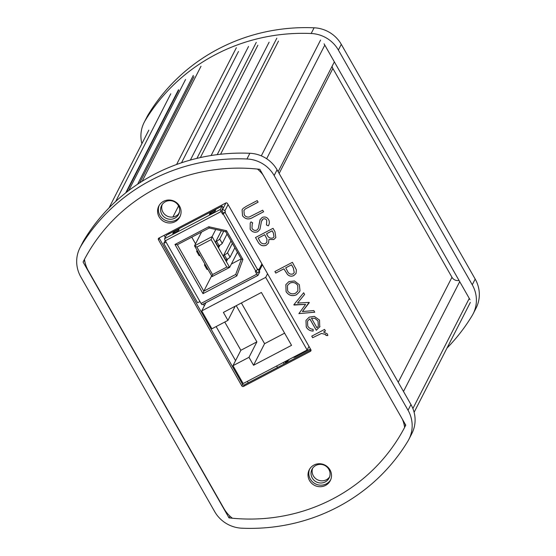<?xml version="1.0" encoding="UTF-8"?>
<svg xmlns="http://www.w3.org/2000/svg" width="556" height="556" viewBox="0 0 556 556"><rect width="100%" height="100%" fill="white"/><g stroke="black" fill="none" stroke-linecap="round" stroke-linejoin="round"><path stroke-width="0.83" d="M178.573 205.922L172.895 217.014A9.598 9.243 -152.9 0 1 162.199 204.538A9.598 9.243 -152.9 0 0 165.153 214.797A9.598 9.243 -152.9 0 0 175.925 216.041A9.598 9.243 -152.9 0 0 179.143 213.212A9.598 9.243 -152.9 0 1 178.42 214.123L179.456 212.093M178.726 90.128L126.407 192.334M257.88 45.21L200.362 157.577M238.489 51.465L181.513 162.783M194.009 76.658L139.639 182.896M329.569 476.944A9.598 9.243 27.1 0 1 317.441 479.752A9.598 9.243 27.1 0 1 312.625 468.27A9.598 9.243 -152.9 0 0 315.586 478.521A9.598 9.243 -152.9 0 0 326.351 479.772A9.598 9.243 -152.9 0 0 329.569 476.944M332.113 66.261A6.401 6.158 -152.9 0 0 332.877 68.492L279.147 173.465M398.235 382.25L451.965 277.277L332.877 68.492M451.965 277.277A6.401 6.158 -152.9 0 0 459.034 280.446M403.496 391.48L459.715 281.642M278.139 171.707L334.358 61.869M278.493 41.088L220.572 154.248M142.121 181.312L201.001 66.268M176.586 164.5L236.356 47.733M190.381 160.065L248.539 46.447M196.907 158.377L256.274 42.388M211.106 155.527L269.097 42.228M217.215 154.644L276.832 38.176M128.7 190.569L185.565 79.473M137.603 184.231L193.3 75.414M115.662 201.474L170.775 93.797M125.712 192.89L178.504 89.738M159.218 205.352A11.843 11.398 -152.9 0 0 162.387 218.369A11.843 11.398 -152.9 0 0 175.918 220.12A11.843 11.398 -152.9 0 0 180.234 216.103M163.534 201.335A11.843 11.398 -152.9 0 0 158.794 206.102A11.843 11.398 -152.9 0 0 161.268 219.613A11.843 11.398 -152.9 0 0 175.126 221.663A11.843 11.398 -152.9 0 0 179.866 216.896A11.843 11.398 -152.9 0 0 177.392 203.385A11.843 11.398 -152.9 0 0 163.534 201.335M309.643 469.076A11.843 11.398 -152.9 0 0 312.813 482.101A11.843 11.398 -152.9 0 0 326.344 483.852A11.843 11.398 -152.9 0 0 330.66 479.835M313.959 465.059A11.843 11.398 -152.9 0 0 309.219 469.834A11.843 11.398 -152.9 0 0 311.694 483.338A11.843 11.398 -152.9 0 0 325.559 485.395A11.843 11.398 -152.9 0 0 330.299 480.62A11.843 11.398 -152.9 0 0 327.818 467.116A11.843 11.398 -152.9 0 0 313.959 465.059M319.95 326.567L316.294 330.285L309.782 318.88L307.537 321.097L307.718 326.011C308.921 328.047 310.714 329.138 313.091 329.284L313.153 331.063C310.088 331.015 307.788 329.673 306.252 327.032L305.974 320.388L309.192 317.156L314.314 316.378L319.54 320.11L319.742 326.998M294.458 280.961L299.35 284.707L299.997 290.656L299.566 291.691L296.438 294.791C292.171 296.55 288.717 295.507 286.083 291.664L285.84 284.651L288.911 281.593L294.458 280.961M255.496 237.523L273.031 228.328L274.977 231.734L275.818 237.537L273.788 239.553L268.909 239.49L268.555 243.014L266.338 245.203C262.877 246.496 260.159 245.509 258.186 242.242L255.496 237.523M246.621 206.151L257.213 200.598L258.109 202.162L245.307 208.966L243.938 210.453L244.265 214.762C245.481 216.638 247.177 217.375 249.366 216.972L262.703 210.21L263.593 211.78L253.001 217.333C248.942 219.898 245.446 219.384 242.513 215.791L242.089 209.772L243.104 208.403L246.621 206.151M244.327 384.877L243.542 386.413L310.38 351.364A1.279 1.23 27.1 0 0 310.86 349.682L227.494 203.531A1.279 1.23 27.1 0 0 225.764 203.016L158.926 238.065A1.279 1.23 27.1 0 0 158.446 239.747L241.811 385.899L242.597 384.356A1.279 1.23 -152.9 0 0 244.327 384.877L310.964 349.926M243.542 386.413A1.279 1.23 27.1 0 1 241.811 385.899M84.484 259.305A31.998 30.802 -152.9 0 0 88.369 270.862L223.957 508.566A31.998 30.802 -152.9 0 0 232.359 518.22M404.608 427.425A31.998 30.802 -152.9 0 0 402.37 419.203M263.092 175.022A31.998 30.802 -152.9 0 0 257.421 169.059M258.262 228.558L260.006 219.863L262.119 217.486C264.837 216.416 267.019 217.132 268.666 219.641C269.639 221.761 269.535 223.825 268.346 225.847L266.456 224.999L266.762 220.412C265.879 218.932 264.649 218.466 263.085 219.015L261.473 221.357L259.923 229.378L257.748 231.692C254.606 232.881 252.076 232.047 250.158 229.197L250.214 223.171L250.971 221.886L252.702 222.893L252.222 223.734L251.958 228.259C253.161 230.205 254.801 230.823 256.879 230.114L258.248 228.585L260.208 219.439M274.886 271.523L292.421 262.321L296.376 269.855L296.056 273.42L293.839 275.526C291.455 276.686 289.315 276.304 287.403 274.379L283.873 268.84L275.776 273.086L274.886 271.523M293.839 304.757L303.645 292.755L304.605 294.437L297.55 303.069L309.143 302.394L302.401 311.568L313.806 310.568L314.745 312.215L298.892 313.605L305.598 304.368L293.839 304.757M311.749 336.151L324.565 329.43L325.462 331.001L323.571 331.988L327.456 333.989L327.797 335.581L325.941 335.442L325.719 334.517L321.507 333.433L312.646 337.721L311.749 336.151M159.127 237.961A1.279 1.23 -152.9 0 0 159.238 238.204L242.597 384.356M405.088 423.964A31.998 30.802 27.1 0 1 405.393 425.882A180.79 174.049 -152.9 0 0 405.769 425.159A180.79 174.049 27.1 0 1 405.366 425.965A180.79 174.049 27.1 0 1 229.009 517.865L83.08 262.022A180.79 174.049 27.1 0 1 83.49 261.216A180.79 174.049 27.1 0 1 155.895 188.38A180.79 174.049 27.1 0 1 259.84 169.323L405.769 425.166M258.095 202.141L245.307 208.966M245.321 208.931L243.952 210.425M263.586 211.76L253.015 217.299C248.956 219.87 245.46 219.356 242.527 215.763L242.513 215.791M242.527 215.763L242.096 209.751M259.93 229.364L257.769 231.664C254.62 232.846 252.09 232.019 250.179 229.169L250.158 229.197M250.179 229.169L250.221 223.158M252.695 222.893L252.236 223.707M260.02 219.835L260.215 219.425M268.36 225.812L266.456 224.999M266.477 224.965L266.762 220.412M266.783 220.378C265.893 218.897 264.67 218.439 263.099 218.988L263.085 219.015M263.099 218.988L261.89 220.218M275.825 237.523L273.788 239.553M273.802 239.525L268.909 239.49M268.562 243L266.338 245.203M266.359 245.168C262.891 246.468 260.173 245.481 258.199 242.214L258.186 242.242M258.199 242.214L255.517 237.509M266.97 239.108L264.725 234.695L258.199 238.114L259.457 240.38C260.674 243.215 262.668 244.299 265.448 243.639L266.817 242.249L266.97 239.108L264.705 234.729L258.186 238.149M274.025 236.87L273.357 232.929L272.141 230.803L266.519 233.756L267.102 234.834C268.27 237.593 270.188 238.649 272.864 238.003L274.011 236.898L273.337 232.964L272.127 230.837L266.505 233.784M266.817 242.249L266.956 239.136M296.063 273.399L293.839 275.526M293.86 275.491C291.476 276.659 289.328 276.276 287.424 274.344L287.403 274.379M287.424 274.344L283.887 268.812L275.776 273.086M275.79 273.052L274.907 271.509M294.249 272.635L293.353 267.992L291.532 264.802L285.687 267.867L287.376 270.974C288.501 273.656 290.357 274.65 292.942 273.962L294.235 272.662L293.339 268.02L291.518 264.83L285.673 267.895M299.573 291.678L296.438 294.791M296.452 294.763C292.185 296.522 288.731 295.472 286.097 291.629L286.083 291.664M286.097 291.629L285.847 284.637M289.808 283.136L287.431 285.541L287.654 290.83C289.662 293.763 292.289 294.562 295.535 293.234L297.877 290.913L297.766 285.52C295.722 282.58 293.068 281.795 289.808 283.136L287.438 285.52M297.891 290.899L297.766 285.52C295.709 282.608 293.054 281.822 289.794 283.164M304.605 294.43L297.55 303.069M309.296 302.652L302.401 311.568M314.731 312.18L298.892 313.605M294.006 305.042L305.598 304.368M313.167 331.029C310.102 330.987 307.802 329.645 306.273 326.998L306.252 327.032M306.273 326.998L305.981 320.374M319.964 326.539L316.294 330.285M316.308 330.257L309.803 318.852L307.551 321.069M318.338 326.191L318.032 320.986L314.953 318.331L311.45 318.22L316.976 327.894L318.338 326.191L318.011 321.014L314.939 318.359L311.45 318.22M325.448 330.98L323.571 331.988M327.797 335.553L325.941 335.442M325.962 335.407L325.719 334.517M325.733 334.49L321.507 333.433M321.528 333.405L312.646 337.721M312.66 337.687L311.777 336.144M151.19 180.137A190.395 183.292 -152.9 0 0 80.961 246.044A31.998 30.802 -152.9 0 0 79.946 247.858A31.998 30.802 -152.9 0 0 80.815 276.923L214.706 511.659A31.998 30.802 -152.9 0 0 241.902 528.2A190.395 183.292 -152.9 0 0 407.895 441.144A31.998 30.802 -152.9 0 0 408.903 439.33A31.998 30.802 -152.9 0 0 408.041 410.265L274.15 175.529A31.998 30.802 -152.9 0 0 246.954 158.988A190.395 183.292 -152.9 0 0 151.19 180.137M246.954 158.988L249.873 153.282A190.395 183.292 -152.9 0 0 154.109 174.431A190.395 183.292 -152.9 0 0 83.88 240.338L80.961 246.044M174.82 218.195A9.598 9.243 27.1 0 1 163.582 216.534A9.598 9.243 27.1 0 1 161.574 205.581A9.598 9.243 27.1 0 1 165.417 201.717A9.598 9.243 27.1 0 1 176.655 203.378A9.598 9.243 27.1 0 1 178.664 214.331A9.598 9.243 27.1 0 1 174.82 218.195M325.246 481.927A9.598 9.243 27.1 0 1 314.008 480.259A9.598 9.243 27.1 0 1 311.999 469.313A9.598 9.243 27.1 0 1 315.85 465.442A9.598 9.243 27.1 0 1 327.088 467.109A9.598 9.243 27.1 0 1 329.089 478.063A9.598 9.243 27.1 0 1 325.246 481.927M408.041 410.265L410.96 404.56L277.069 169.823L274.15 175.529M79.946 247.858L82.865 242.159A31.998 30.802 27.1 0 1 83.88 240.338M249.873 153.282A31.998 30.802 27.1 0 1 277.069 169.823M410.96 404.56A31.998 30.802 27.1 0 1 411.822 433.624L408.903 439.33M83.991 260.257L84.929 261.911M229.009 517.865L229.906 516.121M83.08 262.022L83.9 260.416M446.982 348.098A190.395 183.292 -152.9 0 0 472.12 315.662A31.998 30.802 -152.9 0 0 473.135 313.841A31.998 30.802 -152.9 0 0 472.266 284.783L338.375 50.047A31.998 30.802 -152.9 0 0 311.179 33.506A190.395 183.292 -152.9 0 0 215.422 54.655A190.395 183.292 -152.9 0 0 145.185 120.562A31.998 30.802 -152.9 0 0 144.178 122.376A31.998 30.802 -152.9 0 0 141.891 143.691M311.179 33.506L314.098 27.8A190.395 183.292 -152.9 0 0 218.341 48.949A190.395 183.292 -152.9 0 0 148.104 114.856L145.185 120.562M324.072 43.841L470.001 299.677M472.266 284.783L475.185 279.077L341.294 44.341L338.375 50.047M144.178 122.376L147.097 116.67A31.998 30.802 27.1 0 1 148.104 114.856M314.098 27.8A31.998 30.802 27.1 0 1 341.294 44.341M475.185 279.077A31.998 30.802 27.1 0 1 476.054 308.142L473.135 313.841M164.096 235.355L165.264 237.412M203.294 304.076L204.316 305.87M216.124 326.574L235.563 360.649M247.364 381.346L248.212 382.834M286.924 362.533L287.779 360.858M283.073 362.623L284.331 363.895M277.708 367.37L276.443 366.098M287.306 361.108A26.236 5.873 -117.7 0 1 286.458 362.276A26.236 5.873 -117.7 0 1 284.276 361.991M257.894 275.415L202.224 304.612A1.918 0.431 -117.7 0 1 202.175 304.667A1.918 0.431 -117.7 0 1 201.05 303.43L256.837 274.171A1.918 0.431 62.3 0 0 257.963 275.408A1.918 0.431 62.3 0 0 258.012 275.352L259.749 271.96L259.221 271.029M222.678 214.275L223.269 213.122L225.479 211.961L222.678 214.275L221.107 211.53A1.918 0.431 -117.7 0 1 220.405 209.424L222.143 206.033L166.355 235.292L164.618 238.684A1.918 0.431 62.3 0 0 165.32 240.79L201.05 303.43M169.573 232.484L168.788 234.013M223.269 213.122L221.705 210.376L223.081 207.68L222.143 206.033M221.705 210.376L222.254 210.085A1.918 1.849 27.1 0 1 224.853 210.863L228.078 204.559M256.233 270.904L257.428 273.01L257.984 272.718A1.918 1.849 -152.9 0 0 258.7 270.202L261.925 263.898M203.01 293.651L174.959 244.48L177.322 244.744L203.802 291.17L235.73 274.428L236.828 275.915L203.01 293.651L203.802 291.17L211.648 275.845M235.73 274.428L241.373 259.152L225.701 231.685L226.528 230.712L208.778 226.744L174.959 244.48M226.528 230.712L242.916 259.443L236.828 275.915M258.7 270.202L258.074 269.104L255.273 271.418L256.837 274.171M225.479 211.961L224.853 210.863M165.195 240.567L163.735 243.424L197.582 302.763L199.958 301.519M169.246 232.651L168.468 234.18M163.735 243.424L166.112 242.18M231.365 264.03L241.207 258.867M191.771 237.169L195.559 243.82M212.079 276.603L194.53 245.835L196.893 247.072L211.141 239.601L212.1 236.62L229.649 267.387L212.079 276.603L212.559 274.546L226.813 267.075L229.649 267.387L237.412 252.215M201.606 232.005L194.53 245.835L212.1 236.62L215.763 229.461M230.99 240.95L223.38 255.816L226.514 261.313L227.738 258.915M219.905 245.182L218.682 247.573L215.547 242.082L221.364 230.712M241.373 259.152L242.916 259.443M226.813 267.075L211.141 239.601M196.893 247.072L212.559 274.546M179.101 229.162L173.583 232.06L172.791 233.603L178.316 230.705L179.101 229.162M210.147 212.885L215.672 209.987L214.88 211.53L209.362 214.428L210.147 212.885L211.37 213.372M177.322 244.744L209.251 228.002L225.701 231.685M209.251 228.002L208.778 226.744M173.583 232.06L174.806 232.547M222.233 243.417A3.197 0.486 150.3 0 1 219.078 245.641L216.569 241.241A3.197 0.486 -29.7 0 0 219.724 239.024L222.233 243.417L227.043 234.027M219.078 245.641L217.917 246.245M216.569 241.241L215.756 241.672M223.714 231.24L219.724 239.024M234.875 247.761L230.066 257.157A3.197 0.486 150.3 0 1 226.911 259.374L224.402 254.982L223.588 255.406M224.402 254.982A3.197 0.486 -29.7 0 0 227.557 252.758L232.366 243.368M226.911 259.374L225.757 259.979M207.888 269.257A3.197 0.486 150.3 0 1 206.957 269.403L204.455 265.003A3.197 0.486 -29.7 0 1 204.469 264.871L204.907 264.024M204.455 265.003A3.197 0.486 -29.7 0 0 205.386 264.865M200.056 255.524A3.197 0.486 150.3 0 1 199.124 255.663L196.615 251.27A3.197 0.486 -29.7 0 0 197.547 251.124M197.067 250.283L196.636 251.131A3.197 0.486 -29.7 0 0 196.615 251.27M267.547 273.754L265.698 277.375L307.127 350.009L308.976 346.395M307.127 350.009L243.16 383.557L232.978 365.695L248.998 357.299L253.543 365.264L291.546 345.332L261.396 292.477L223.394 312.409L227.939 320.374L211.919 328.777L201.731 310.922L205.942 302.686M265.698 277.375L201.731 310.922M224.756 322.042L240.866 350.28L232.978 365.695M241.373 302.978L264.587 343.684L284.609 333.176M264.587 343.684L253.543 365.264M240.866 350.28L256.886 341.877L236.237 305.675M256.886 341.877L248.998 357.299M235.181 306.224L227.939 320.374M148.834 130.132L109.025 207.902L148.772 130.236M412.886 408.556L469.271 298.398M324.801 45.119L266.651 158.738M261.299 155.868L320.576 40.06M310.38 351.364L311.012 350.127M159.238 238.204L158.446 239.747M284.929 362.276A25.597 5.727 62.3 0 0 285.332 362.144L284.999 362.297M293.325 357.251A25.597 5.727 62.3 0 0 294.729 357.216L310.45 348.973M285.332 362.144L288.098 360.691A25.597 5.727 -117.7 0 1 286.694 360.726M225.91 202.947L222.254 210.085M255.823 271.133L223.227 213.99M165.32 240.79L221.107 211.53M225.124 212.656L257.72 269.799M220.405 209.424L164.618 238.684M227.557 252.758L230.066 257.157M414.109 412.309L470.348 302.436M292.922 357.459L294.729 357.216M289.322 359.343L288.098 360.691M257.963 275.408L202.175 304.667M258.748 271.947L262.425 264.774"/></g></svg>

